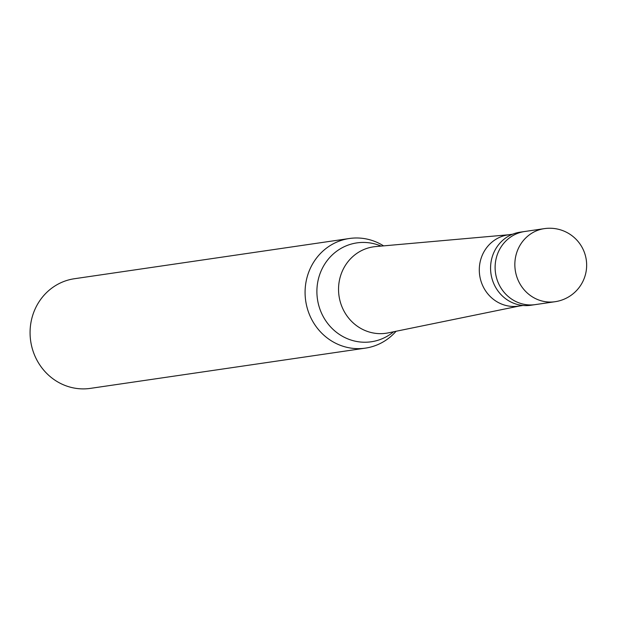 <?xml version="1.0" encoding="UTF-8"?>
<svg xmlns="http://www.w3.org/2000/svg" width="617" height="617" viewBox="0 0 617 617"><rect width="100%" height="100%" fill="white"/><g stroke="black" fill="none" stroke-linecap="round" stroke-linejoin="round"><path stroke-width="0.93" d="M536.667 304.382A36.935 34.837 -98.3 0 1 535.348 304.605A36.935 34.837 -98.3 0 1 495.636 273.801A36.935 34.837 -98.3 0 1 523.332 231.737A36.935 34.837 81.7 0 1 524.651 231.514A36.935 34.837 81.7 0 0 523.332 231.737A36.935 34.837 -98.3 0 0 495.636 273.801A36.935 34.837 -98.3 0 0 535.348 304.605L530.79 305.268A36.935 34.837 -98.3 0 1 491.086 274.472A36.935 34.837 -98.3 0 1 518.781 232.401A36.935 34.837 81.7 0 1 520.1 232.177L544.371 228.629A36.935 34.837 81.7 0 0 543.053 228.845A36.935 34.837 -98.3 0 0 515.365 270.917A36.935 34.837 -98.3 0 0 555.069 301.713A36.935 36.935 0 0 0 586.15 259.086A36.935 36.935 0 0 0 544.371 228.629M523 305.477L518.519 306.132A36.01 33.966 -98.3 0 1 479.802 276.1A36.01 33.966 -98.3 0 1 506.804 235.085A36.01 33.966 81.7 0 1 508.092 234.869L512.573 234.213M519.421 306.001L388.278 332.864A43.668 41.192 81.7 0 1 387.669 332.987A43.668 41.192 -98.3 0 1 386.103 333.249A43.668 41.192 -98.3 0 1 339.157 296.831A43.668 41.192 -98.3 0 1 371.904 247.093A43.668 41.192 81.7 0 1 373.462 246.831A43.668 41.192 81.7 0 1 375.653 246.576L508.994 234.738M396.075 331.267A55.399 52.252 81.7 0 1 367.4 347.795A55.399 52.252 -98.3 0 1 365.426 348.127A55.399 52.252 -98.3 0 1 305.862 301.929A55.399 52.252 -98.3 0 1 347.402 238.825A55.399 52.252 81.7 0 1 349.384 238.501L74.372 278.737A55.399 52.252 81.7 0 0 72.39 279.069A55.399 52.252 -98.3 0 0 30.85 342.173A55.399 52.252 -98.3 0 0 90.414 388.371L365.426 348.127M383.581 245.867A55.399 52.252 81.7 0 0 349.384 238.501M556.387 301.497A36.935 34.837 -98.3 0 1 555.069 301.713L535.348 304.605M393.607 331.776A49.962 47.123 81.7 0 1 373.092 341.471A49.962 47.123 -98.3 0 1 317.763 301.05A49.962 47.123 -98.3 0 1 355.06 243.198A49.962 47.123 81.7 0 1 381.075 246.09"/></g></svg>
